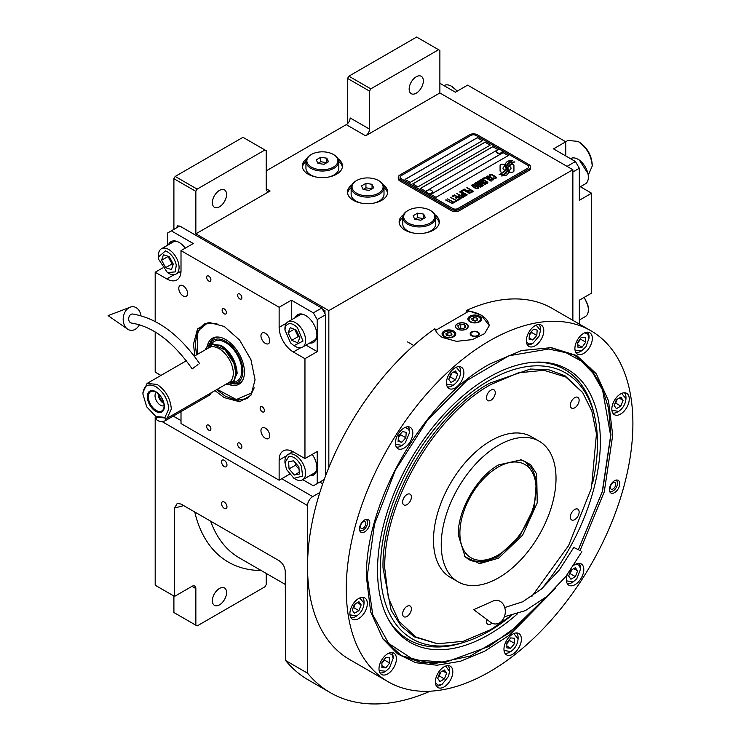 <?xml version="1.0" encoding="UTF-8"?>
<svg xmlns="http://www.w3.org/2000/svg" width="741" height="741" viewBox="0 0 741 741"><rect width="100%" height="100%" fill="white"/><g stroke="black" fill="none" stroke-linecap="round" stroke-linejoin="round"><path stroke-width="1.11" d="M347.566 123.636L347.566 78.426L348.854 76.184L370.806 88.855L438.589 49.721L439.876 50.471L439.876 92.958L365.637 135.816A5.474 3.159 -60 0 0 369.509 129.11L350.141 117.93A5.474 3.159 120 0 1 346.269 124.636L266.223 170.856M173.903 229.367L173.903 178.683L175.191 176.441L197.143 189.122L264.926 149.978L266.223 150.729L266.223 188.742A5.474 3.159 -60 0 0 267.353 191.252A5.474 3.159 -60 0 0 270.095 190.983L195.856 233.841L328.837 310.618L328.837 467.571M351.836 184.898A20.081 11.597 0 0 0 347.492 192.095A20.081 11.597 0 0 0 353.374 200.302A20.081 11.597 0 0 0 375.261 202.812A20.081 11.597 0 0 0 387.663 192.095A20.081 11.597 0 0 0 383.31 184.898M306.644 158.806A20.081 11.597 0 0 0 302.3 166.012A20.081 11.597 0 0 0 308.182 174.209A20.081 11.597 0 0 0 330.069 176.719A20.081 11.597 0 0 0 342.472 166.012A20.081 11.597 0 0 0 338.118 158.806M403.484 214.714A20.081 11.597 0 0 0 399.13 221.92A20.081 11.597 0 0 0 405.021 230.118A20.081 11.597 0 0 0 426.909 232.628A20.081 11.597 0 0 0 439.302 221.92A20.081 11.597 0 0 0 434.958 214.714M439.876 92.958L572.867 169.735L328.837 310.618M369.509 129.11L369.509 91.097L347.566 78.426M175.191 176.441L242.983 137.307L264.926 149.978M212.38 202.682A10.041 5.798 120 0 0 214.464 207.285A10.041 5.798 120 0 0 222.198 204.59A10.041 5.798 120 0 0 226.579 194.485A10.041 5.798 120 0 0 224.504 189.891A10.041 5.798 120 0 0 216.761 192.577A10.041 5.798 120 0 0 212.38 202.682M197.143 189.122L195.856 191.354L195.856 233.841M384.005 187.668A20.081 11.597 180 0 1 387.562 193.216M351.141 187.668A20.081 11.597 0 0 0 347.585 193.216M338.822 161.575A20.081 11.597 180 0 1 342.379 167.123M305.95 161.575A20.081 11.597 0 0 0 302.393 167.123M435.652 217.484A20.081 11.597 180 0 1 439.209 223.032M402.789 217.484A20.081 11.597 0 0 0 399.223 223.032M173.903 178.683L195.856 191.354M319.806 482.076L322.724 483.762M319.843 492.487L312.702 496.609A7.308 4.214 120 0 0 307.534 505.557L307.534 673.18A241.02 139.16 120 0 0 330.338 692.668A241.02 139.16 120 0 0 430.225 691.196M572.867 320.344L572.867 169.735M409.152 89.077A10.041 5.798 120 0 0 411.227 93.681A10.041 5.798 120 0 0 418.971 90.986A10.041 5.798 120 0 0 423.352 80.88A10.041 5.798 120 0 0 421.268 76.286A10.041 5.798 120 0 0 413.534 78.972A10.041 5.798 120 0 0 409.152 89.077M370.806 88.855L369.509 91.097M348.854 76.184L416.637 37.05L438.589 49.721M173.903 596.033L173.903 612.529L195.856 625.2L195.856 588.576A5.474 3.159 -60 0 0 194.716 586.066A5.474 3.159 -60 0 0 191.984 586.335L174.552 596.403L155.184 585.223L155.184 417.591A7.308 4.214 -60 0 1 155.314 416.164M226.968 506.751A3.835 2.214 -120 0 0 225.292 502.889A3.835 2.214 -120 0 0 222.337 501.861A3.835 2.214 -120 0 0 221.55 503.621A3.835 2.214 -120 0 0 223.217 507.474A3.835 2.214 -120 0 0 226.172 508.502A3.835 2.214 -120 0 0 226.968 506.751M226.968 465.005A3.835 2.214 -120 0 0 225.292 461.143A3.835 2.214 -120 0 0 222.337 460.115A3.835 2.214 -120 0 0 221.55 461.875A3.835 2.214 -120 0 0 223.217 465.728A3.835 2.214 -120 0 0 226.172 466.756A3.835 2.214 -120 0 0 226.968 465.005M174.552 596.403L174.552 508.057L177.275 503.334L181.008 504.065L279.014 560.65C282.756 563.216 284.831 566.772 285.257 571.339L285.591 660.509L307.534 673.18M285.591 660.509A241.02 139.16 120 0 0 308.395 679.997L330.338 692.668M266.223 573.423L266.223 584.575L264.926 586.807L197.143 625.941L195.856 625.2M212.38 600.747A10.041 5.798 120 0 0 214.464 605.341A10.041 5.798 120 0 0 222.198 602.655A10.041 5.798 120 0 0 226.579 592.55A10.041 5.798 120 0 0 224.504 587.956A10.041 5.798 120 0 0 216.761 590.642A10.041 5.798 120 0 0 212.38 600.747M504.714 165.095L504.714 165.021A15.894 9.179 0 0 1 504.769 164.252L502.361 164.252A2.279 1.315 0 0 0 500.082 165.567L500.082 170.921A2.279 1.315 0 0 0 500.749 171.856A2.279 1.315 0 0 0 502.361 172.236L502.667 172.236A10.587 6.113 0 0 0 504.825 170.18A4.011 2.316 0 0 1 504.176 169.884A4.011 2.316 0 0 1 503.009 168.244A4.011 2.316 0 0 1 504.871 166.29A15.894 9.179 180 0 1 504.714 165.095A15.894 9.179 180 0 1 504.714 165.058M504.778 170.245A4.011 2.316 180 0 1 504.176 169.958A4.011 2.316 180 0 1 503.009 168.318A4.011 2.316 180 0 1 503.009 168.281L503.009 168.244M530.565 166.827A5.474 3.159 180 0 0 528.963 164.595L477.324 134.779A5.474 3.159 180 0 0 469.572 134.779L399.853 175.033A5.474 3.159 180 0 0 398.25 177.266A5.474 3.159 180 0 0 399.853 179.498L399.853 180.915L451.501 210.731A5.474 3.159 180 0 0 459.244 210.731L528.963 170.486A5.474 3.159 180 0 0 530.565 168.244L530.565 166.827A5.474 3.159 180 0 1 528.963 169.068L528.963 170.486M399.853 180.915A5.474 3.159 180 0 1 398.25 178.683L398.25 177.266M457.957 208.499L527.675 168.244A3.649 2.112 0 0 0 528.741 166.753A3.649 2.112 0 0 0 527.675 165.262L476.028 135.446A3.649 2.112 0 0 0 470.868 135.446L401.14 175.7A3.649 2.112 0 0 0 400.075 177.192A3.649 2.112 0 0 0 401.14 178.683L452.788 208.499A3.649 2.112 0 0 0 457.957 208.499L457.957 208.573A3.649 2.112 180 0 1 452.788 208.573L401.14 178.757A3.649 2.112 180 0 1 400.075 177.266A3.649 2.112 180 0 1 400.075 177.229M482.484 140.67L477.324 137.687L405.021 179.424L410.181 182.406L482.484 140.67M490.227 145.134L485.068 142.152L412.765 183.898L417.924 186.88L490.227 145.134M497.98 149.608L492.811 146.625L420.508 188.371L425.677 191.354L497.98 149.608M508.307 155.573L503.139 152.59L430.836 194.337L436.004 197.319L508.307 155.573M506.001 168.439A13.894 8.021 180 0 1 506.001 168.476L506.001 168.402A13.894 8.021 0 0 1 505.946 169.143A9.411 5.437 0 0 1 503.074 172.57A108.186 62.457 0 0 1 499.175 174.617L503.704 174.2A16.765 9.679 0 0 0 505.983 172.32A8.744 5.048 0 0 0 507.011 169.939A8.744 5.048 0 0 0 506.964 169.374L506.964 169.448A327.003 188.798 180 0 1 506.594 167.392A13.773 7.956 180 0 1 506.529 166.623A13.773 7.956 180 0 1 506.529 166.586M506.001 168.402A13.894 8.021 0 0 0 505.584 166.447A9.966 5.752 0 0 1 505.279 165.021A9.966 5.752 0 0 1 505.64 163.483L505.64 163.557A9.966 5.752 0 0 0 505.279 165.067M506.529 166.623L506.529 166.549A13.773 7.956 0 0 1 506.844 164.873A9.049 5.224 0 0 1 509.484 162.168A64.958 37.504 0 0 1 512.596 160.584L508.067 160.982A10.513 6.067 0 0 0 505.64 163.483M506.529 166.549A13.773 7.956 0 0 0 506.594 167.318A327.003 188.798 0 0 0 506.964 169.374M507.437 170.828L507.437 170.902A13.894 8.021 180 0 0 507.548 169.893A13.894 8.021 180 0 1 507.548 169.893L507.548 169.819A13.894 8.021 0 0 1 507.437 170.828A10.494 6.058 0 0 1 505.14 173.913A22.795 13.162 0 0 1 501.5 175.95L505.946 175.524A9.911 5.724 0 0 0 508.558 172.394A12.041 6.956 0 0 0 508.678 171.421A12.041 6.956 0 0 0 508.428 170.013L508.428 170.087A26.389 15.237 180 0 1 508.011 168.439A8.568 4.946 180 0 1 507.983 167.994A8.568 4.946 180 0 1 507.983 167.957L507.983 167.92A8.568 4.946 0 0 0 508.011 168.364A26.389 15.237 0 0 0 508.428 170.013M507.548 169.819A13.894 8.021 0 0 0 507.242 168.133A10.374 5.993 0 0 1 507.001 166.855A10.374 5.993 0 0 1 507.252 165.549L507.252 165.623A10.374 5.993 0 0 0 507.001 166.892M507.983 167.92A8.568 4.946 0 0 1 508.882 165.715A14.412 8.318 0 0 1 511.642 163.511A36.67 21.174 0 0 1 514.847 161.881L510.456 162.325A10.828 6.252 0 0 0 507.252 165.549M509.252 172.236L511.661 172.236A2.279 1.315 0 0 0 513.939 170.921L513.939 165.567A2.279 1.315 0 0 0 511.661 164.252L511.364 164.252A10.578 6.113 0 0 0 509.206 166.299A4.011 2.316 0 0 1 511.031 168.244A4.011 2.316 0 0 1 509.16 170.198A15.922 9.188 0 0 1 509.308 171.467A15.922 9.188 0 0 1 509.252 172.236A15.922 9.188 180 0 0 509.308 171.541L509.308 171.467M504.714 165.021A15.894 9.179 0 0 0 504.871 166.29M489.486 175.747L490.116 176.182L490.153 175.209L491.561 174.876L495.544 177.173L494.96 177.979L493.274 178.007L495.34 178.553L496.516 177.877L495.136 176.293L491.653 174.496L489.884 174.404L489.162 174.987L489.486 175.747M492.941 180.1L493.608 179.554L493.274 178.794L490.172 176.784L487.948 176.006L486.309 176.627L489.755 179.405L492.941 180.1M491.088 181.174L485.003 177.229L482.771 178.516L483.595 178.989L485.457 177.923L491.088 181.174M487.245 183.388L487.911 182.842L487.587 182.082L484.475 180.072L482.252 179.285L480.622 179.915L484.058 182.684L487.245 183.388M477.575 181.517L481.789 184.954L476.343 182.23L482.799 185.954L483.354 185.639L478.51 181.767L485.207 184.565L485.763 184.24L479.307 180.517L484.021 183.666L477.575 181.517M476.963 185.519L480.372 187.204L482.298 186.241L475.842 182.518L474.184 183.629L476.963 185.519M478.028 188.705L478.695 188.168L478.371 187.399L475.259 185.389L473.036 184.611L471.406 185.241L474.842 188.01L478.028 188.705M467.117 187.556L469.766 189.511L468.164 190.437L468.988 190.919L470.591 189.983L472.378 191.021L470.526 192.086L471.35 192.567L473.573 191.28L466.811 187.806M464.394 189.122L470.85 192.855L464.088 189.372M469.618 193.568L463.533 189.622L461.3 190.909L462.125 191.382L463.986 190.317L469.618 193.568M460.809 191.197L467.265 194.92L460.504 191.447M462.051 195.559L464.468 196.384L466.404 195.42L459.568 191.91L462.458 193.577L461.171 194.475L462.051 195.559M459.263 197.162L461.68 197.986L463.616 197.032L456.789 193.521L459.67 195.179L458.392 196.087L459.263 197.162M452.149 196.198L452.973 196.671L454.826 195.596L457.03 196.865L455.419 197.801L456.243 198.273L457.855 197.347L459.633 198.375L457.781 199.449L458.605 199.922L460.828 198.634L454.372 194.911L452.149 196.198M455.076 201.172L455.761 201.571L458.105 200.209L457.419 199.811L456.428 200.385L450.296 197.263L456.058 200.598L455.076 201.172M452.223 202.812L452.908 203.21L455.261 201.848L453.585 202.024L447.444 198.912L453.214 202.237L452.223 202.812M445.962 199.764L452.418 203.497L445.656 200.024M492.719 179.118L491.728 179.683L490.125 179.192L487.291 177.34L487.8 176.562L492.348 178.544L492.608 179.415L490.737 179.544L487.198 177.071M487.032 182.406L486.04 182.971L484.429 182.471L481.594 180.619L482.113 179.85L486.652 181.823L486.92 182.703L485.04 182.832L481.511 180.359M479.177 184.87L481.104 185.982L479.927 186.658L478.454 186.241L478.01 185.546L479.177 184.87M476.463 185.018L475.074 184.074L476.296 183.203L478.353 184.398L476.463 185.093L475.074 184.074M477.815 187.723L476.824 188.297L475.213 187.797L472.378 185.945L472.897 185.167L477.436 187.149L477.704 188.019L475.824 188.149L472.286 185.676M462.06 194.92L463.282 194.049L465.339 195.244L463.847 195.948L462.06 194.92L462.968 195.735L464.162 195.994L465.339 195.244M459.272 196.522L460.494 195.661L462.56 196.847L461.059 197.551L459.272 196.522L459.772 197.106L461.384 197.597L462.56 196.847M405.077 179.461L477.324 137.761L482.419 140.707M412.83 183.935L485.068 142.235L490.172 145.171M420.573 188.409L492.811 146.699L497.915 149.645M430.901 194.374L503.139 152.665L508.243 155.61M528.741 166.827L528.741 166.753A3.649 2.112 180 0 1 528.741 166.827A3.649 2.112 180 0 1 527.675 168.318L457.957 208.573M399.853 179.498L451.501 209.323L451.501 210.731M528.963 169.068L459.244 209.323A5.474 3.159 180 0 1 451.501 209.323M506.001 168.476A13.894 8.021 180 0 1 505.946 169.217A9.411 5.437 180 0 1 503.074 172.644A108.186 62.457 180 0 1 499.295 174.635M508.067 160.982L508.067 161.056A10.513 6.067 0 0 0 505.64 163.557M509.465 161.186L508.067 161.056M511.086 160.362L509.465 161.26M512.476 160.64L511.086 160.436M507.011 169.976A8.744 5.048 0 0 0 506.964 169.448M508.678 171.458A12.041 6.956 0 0 0 508.428 170.087M514.726 161.936L510.456 162.399A10.828 6.252 0 0 0 507.252 165.623M507.437 170.902A10.494 6.058 180 0 1 505.14 173.987A22.795 13.162 180 0 1 501.629 175.969M513.939 170.921L513.939 165.641A2.279 1.315 0 0 0 511.661 164.326L511.364 164.326A10.578 6.113 0 0 0 509.243 166.317M511.031 168.244L511.031 168.318A4.011 2.316 180 0 1 511.031 168.318A4.011 2.316 180 0 1 509.178 170.273M504.76 164.326L502.361 164.326A2.279 1.315 0 0 0 500.082 165.641M489.884 174.404L489.329 174.802M490.857 174.32L490.338 174.385M491.653 174.496L490.857 174.404M492.33 174.746L491.653 174.57M493.071 175.108L492.33 174.82M495.136 176.293L493.071 175.182M495.757 176.729L495.136 176.367M494.117 177.997L493.645 177.868M494.58 178.044L494.117 178.072M495.516 177.664L494.96 178.053M493.599 179.563L489.421 176.497L487.43 176.062L486.318 176.701M491.394 180.999L485.003 177.303L482.836 178.553M487.911 182.851L483.725 179.785L481.733 179.35L480.631 179.98M481.789 184.954L476.407 182.267M483.299 185.667L478.51 181.767M485.698 184.277L479.001 180.767M484.021 183.666L477.63 181.564M482.234 186.278L475.842 182.592L474.203 183.675M481.104 185.982L479.603 186.76L477.954 185.741M478.353 184.398L476.463 185.093M478.695 188.177L474.509 185.102L472.517 184.666L471.406 185.306M469.766 189.511L468.229 190.474M472.378 191.021L470.591 192.123M473.508 191.317L467.117 187.63M470.785 192.892L464.394 189.196M469.924 193.392L463.533 189.696L461.365 190.946M467.2 194.957L460.809 191.271M466.339 195.457L459.633 191.947M462.458 193.577L461.189 194.522M463.551 197.069L456.854 193.558M459.67 195.179L458.41 196.124M457.03 196.865L455.483 197.838M459.633 198.375L457.845 199.486M460.763 198.671L454.372 194.985L452.214 196.235M458.049 200.246L456.428 200.459L450.361 197.301M456.058 200.598L455.131 201.209M455.196 201.885L453.585 202.098L447.508 198.949M453.214 202.237L452.288 202.849M452.353 203.534L445.962 199.838M496.359 151.683A2.918 1.686 -0 0 0 496.35 151.849A2.918 1.686 -0 0 0 497.146 153.007A2.918 1.686 180 0 0 500.351 153.415A2.918 1.686 180 0 0 502.194 151.849L502.194 151.516A2.918 1.686 180 0 1 500.351 153.081A2.918 1.686 180 0 1 497.146 152.674A2.918 1.686 0 0 1 496.35 151.516A2.918 1.686 0 0 1 496.665 150.747A3.473 3.473 0 0 1 501.87 150.747A2.918 1.686 180 0 1 502.194 151.516M501.398 150.349A2.918 1.686 180 0 1 501.87 150.747M426.64 191.928A2.918 1.686 -0 0 0 426.631 192.095A2.918 1.686 -0 0 0 427.427 193.262A2.918 1.686 180 0 0 430.632 193.67A2.918 1.686 180 0 0 432.466 192.095L432.466 191.762A2.918 1.686 180 0 1 430.632 193.336A2.918 1.686 180 0 1 427.427 192.919A2.918 1.686 0 0 1 426.631 191.762A2.918 1.686 0 0 1 426.946 191.002A3.473 3.473 0 0 1 432.151 191.002A2.918 1.686 180 0 1 432.466 191.762M431.67 190.604A2.918 1.686 180 0 1 432.151 191.002M435.551 330.412L468.914 311.155A27.389 15.811 180 0 1 481.196 315.249A27.389 15.811 180 0 1 489.208 325.966M466.219 323.891A6.206 3.585 0 0 0 459.448 323.113A6.206 3.585 0 0 0 455.622 326.429A6.206 3.585 0 0 0 457.438 328.958A6.206 3.585 0 0 0 464.199 329.736A6.206 3.585 0 0 0 468.034 326.429A6.206 3.585 0 0 0 466.219 323.891M477.964 332.014A4.566 2.64 180 0 1 479.307 333.885A4.566 2.64 180 0 1 476.482 336.312A4.566 2.64 180 0 1 471.508 335.747A4.566 2.64 180 0 1 470.174 333.885A4.566 2.64 180 0 1 472.99 331.449A4.566 2.64 180 0 1 477.964 332.014M479.575 316.175A6.845 3.955 0 0 0 472.119 315.323A6.845 3.955 0 0 0 467.895 318.973A6.845 3.955 0 0 0 469.896 321.77A6.845 3.955 0 0 0 477.361 322.622A6.845 3.955 0 0 0 481.585 318.973A6.845 3.955 0 0 0 479.575 316.175M453.761 331.088A6.845 3.955 0 0 0 446.295 330.227A6.845 3.955 0 0 0 442.071 333.885A6.845 3.955 0 0 0 444.072 336.673A6.845 3.955 0 0 0 451.538 337.535A6.845 3.955 0 0 0 455.761 333.885A6.845 3.955 0 0 0 453.761 331.088M470.22 317.333L470.739 317.037A5.659 3.27 0 0 0 470.739 321.659A5.659 3.27 0 0 0 478.742 321.659A5.659 3.27 0 0 0 478.742 317.037A5.659 3.27 0 0 0 470.739 317.037L470.22 317.333A6.391 3.686 0 0 0 468.349 319.945A6.391 3.686 0 0 0 468.423 320.492M479.26 317.333L478.742 317.037L479.26 317.333A6.391 3.686 0 0 1 481.131 319.945L481.131 320.39M477.797 319.816L476.972 318.056L473.916 317.583L471.684 318.871L472.499 320.64L475.555 321.112L477.797 319.816M473.916 317.583L473.518 320.797M475.954 320.881L473.916 320.566M476.972 318.056L476.972 320.288M481.057 320.492A6.391 3.686 0 0 0 481.131 319.945M444.396 332.237L444.915 331.94A5.659 3.27 0 0 0 444.915 336.562A5.659 3.27 0 0 0 452.918 336.562A5.659 3.27 0 0 0 452.918 331.94A5.659 3.27 0 0 0 444.915 331.94L444.396 332.237A6.391 3.686 0 0 0 442.525 334.849A6.391 3.686 0 0 0 442.599 335.404M453.436 332.237L452.918 331.94L453.436 332.237A6.391 3.686 0 0 1 455.307 334.849L455.307 335.303M451.973 334.728L451.149 332.959L448.101 332.487L445.86 333.783L446.675 335.543L449.731 336.016L451.973 334.728M448.101 332.487L447.694 335.701M450.13 335.784L448.101 335.469M451.149 332.959L451.149 335.201M455.233 335.404A6.391 3.686 0 0 0 455.307 334.849M478.297 332.959A3.9 2.251 180 0 1 476.954 335.738A3.9 2.251 180 0 1 471.98 335.469A3.9 2.251 0 0 1 471.174 332.959A3.9 2.251 0 0 1 477.5 332.292A3.9 2.251 180 0 1 478.297 332.959L478.908 333.746A4.566 2.64 180 0 1 479.232 334.348M471.174 332.959L470.572 333.746A4.566 2.64 0 0 0 470.248 334.348M457.308 323.817L457.308 323.817A6.391 3.686 0 0 0 457.308 329.032A6.391 3.686 0 0 0 466.348 329.032A6.391 3.686 0 0 0 466.348 323.817L466.348 323.817A6.391 3.686 0 0 0 457.308 323.817M464.811 324.706L460.735 324.076L457.753 325.799L458.846 328.152L462.921 328.782L465.904 327.059L464.811 324.706L464.811 327.689M460.735 324.076L460.735 328.439M611.909 410.264L618.615 411.403C623.051 408.3 625.506 404.049 625.978 398.658L625.978 397.463A11.865 6.854 120 0 0 624.45 392.767M617.586 411.996L618.605 411.403L617.586 411.996A11.865 6.854 120 0 1 612.761 413.024M625.978 398.658L621.634 393.415M616.382 399.723L614.141 405.484L616.382 408.671L620.856 406.087L623.088 400.325L620.856 397.139L616.382 399.723M623.088 400.325L619.217 398.084M620.856 406.087L615.688 403.104L617.179 399.26M614.891 403.567L615.688 403.104M349.974 614.826L356.68 615.956C361.117 612.853 363.572 608.611 364.044 603.211L364.044 602.016A11.865 6.854 120 0 0 362.516 597.329M350.826 617.577A11.865 6.854 120 0 0 355.652 616.558L356.68 615.966L355.652 616.558A11.865 6.854 120 0 0 355.661 616.549M364.044 603.211L359.7 597.968M354.448 604.276L352.207 610.047L354.448 613.224L358.922 610.64L361.154 604.878L358.922 601.701L354.448 604.276M361.154 604.878L357.282 602.646M358.922 610.64L353.753 607.657L355.245 603.822M352.957 608.12L353.753 607.657M446.517 384.088L453.233 385.227C457.669 382.124 460.124 377.873 460.587 372.482L460.587 371.287A11.865 6.854 120 0 0 459.059 366.591M452.195 385.82L453.223 385.227L452.195 385.82A11.865 6.854 120 0 0 452.205 385.82A11.865 6.854 120 0 1 447.369 386.848M460.587 372.482L456.252 367.23M450.991 373.547L448.759 379.309L450.991 382.495L455.465 379.911L457.706 374.14L455.465 370.963L450.991 373.547M457.706 374.14L453.825 371.908M455.465 379.911L450.306 376.928L451.797 373.084M449.5 377.391L450.306 376.928M366.61 519.274A7.308 4.214 -60 0 1 366.665 519.413L367.267 520.867A6.252 3.612 -60 0 1 367.555 522.516A6.252 3.612 120 0 1 361.562 530.751L359.996 530.964A7.308 4.214 120 0 1 359.857 530.982M365.767 519.45A6.252 3.612 -60 0 1 367.267 520.867M359.58 530.158A6.252 3.612 120 0 0 361.562 530.751M365.85 523.507A3.835 2.214 120 0 0 365.054 521.747A3.835 2.214 120 0 0 362.099 522.775A3.835 2.214 120 0 0 360.422 526.638A3.835 2.214 120 0 0 361.219 528.389A3.835 2.214 120 0 0 364.174 527.36A3.835 2.214 120 0 0 365.85 523.507M616.54 480.02A7.308 4.214 -60 0 1 616.605 480.159L617.197 481.613A6.252 3.612 -60 0 1 617.485 483.262A6.252 3.612 120 0 1 611.492 491.496L609.936 491.709A7.308 4.214 120 0 1 609.787 491.718M615.697 480.196A6.252 3.612 -60 0 1 617.197 481.613M609.519 490.903A6.252 3.612 120 0 0 611.492 491.496M615.78 484.253A3.835 2.214 120 0 0 614.984 482.493A3.835 2.214 120 0 0 612.029 483.521A3.835 2.214 120 0 0 610.352 487.383A3.835 2.214 120 0 0 611.149 489.134A3.835 2.214 120 0 0 614.104 488.106A3.835 2.214 120 0 0 615.78 484.253M531.918 596.348L568.597 545.598L591.466 488.013L596.459 433.8L591.846 411.051L582.695 392.61L565.818 377.03L543.857 370.296L518.302 372.843L490.875 384.514C434.17 415.562 383.301 503.676 384.764 568.31L388.367 597.904L398.936 621.31L415.757 636.954L437.681 643.781L463.329 641.28L490.875 629.572L511.068 615.678M582.472 392.304L564.948 375.761L548.803 369.787L530.371 369.046L489.588 383.227C432.633 414.414 381.532 502.917 383.004 567.838L391.118 610.251L400.964 625.839L414.219 636.834L437.292 643.744M498.628 558.14L479.696 563.623L465.181 556.945L458.253 534.826C457.697 510.234 477.047 476.713 498.628 464.903L521.247 459.846L530.575 464.579L536.697 474.027L537.225 502.889L522.627 535.141L498.628 558.14M520.497 459.707L525.638 461.754L536.586 479.094L534.307 507.113L519.571 536.364L497.331 556.991L482.02 562.317L469.034 559.798L464.69 556.361M498.628 445.248A81.167 46.859 -60 0 1 539.207 441.228A81.167 46.859 -60 0 1 551.647 506.27A81.167 46.859 -60 0 1 498.628 577.785A81.167 46.859 120 0 1 458.04 581.805A81.167 46.859 120 0 1 445.6 516.773A81.167 46.859 120 0 1 498.628 445.248M458.04 581.805L450.296 577.332A81.167 46.859 120 0 1 437.857 512.3A81.167 46.859 120 0 1 490.875 440.775A81.167 46.859 -60 0 1 531.454 436.755L539.207 441.228M407.013 504.621A6.206 3.585 120 0 0 411.07 499.156A6.206 3.585 120 0 0 410.116 494.182A6.206 3.585 120 0 0 407.013 494.488A6.206 3.585 120 0 0 402.956 499.953A6.206 3.585 120 0 0 403.91 504.936A6.206 3.585 120 0 0 407.013 504.621M407.013 616.438A6.206 3.585 120 0 0 411.07 610.973A6.206 3.585 120 0 0 410.116 605.999A6.206 3.585 120 0 0 407.013 606.305A6.206 3.585 120 0 0 402.956 611.77A6.206 3.585 120 0 0 403.91 616.744A6.206 3.585 120 0 0 407.013 616.438M486.772 619.43A6.206 3.585 120 0 0 487.773 624.237A6.206 3.585 120 0 0 490.875 623.931A6.206 3.585 120 0 0 491.95 623.153M574.738 519.608A6.206 3.585 120 0 0 578.795 514.134A6.206 3.585 120 0 0 577.841 509.16A6.206 3.585 120 0 0 574.738 509.465A6.206 3.585 120 0 0 570.681 514.939A6.206 3.585 120 0 0 571.635 519.913A6.206 3.585 120 0 0 574.738 519.608M574.738 407.791A6.206 3.585 120 0 0 578.795 402.317A6.206 3.585 120 0 0 577.841 397.343A6.206 3.585 120 0 0 574.738 397.648A6.206 3.585 120 0 0 570.681 403.123A6.206 3.585 120 0 0 571.635 408.096A6.206 3.585 120 0 0 574.738 407.791M490.875 400.297A6.206 3.585 120 0 0 494.932 394.833A6.206 3.585 120 0 0 493.978 389.859A6.206 3.585 120 0 0 490.875 390.164A6.206 3.585 120 0 0 486.818 395.629A6.206 3.585 120 0 0 487.773 400.603A6.206 3.585 120 0 0 490.875 400.297M555.528 588.289L509.502 635.111L484.799 651.135L460.291 661.305L436.958 665.223L415.757 662.713L397.546 653.877L383.051 639.085L370.676 611.862L366.462 577.387C364.757 502.398 423.796 400.149 489.588 364.127L521.553 350.539L551.313 347.64L576.748 355.56L596.264 373.723L608.528 400.881L612.714 435.217L604.267 491.857L580.064 550.489M590.929 330.773L552.193 308.413A202.682 117.013 120 0 0 466.811 310.266L481.196 315.12L489.217 325.54L484.605 333.626L472.304 339.619L456.484 341.342L442.46 337.488C438.487 335.145 435.958 332.209 434.893 328.689A202.682 117.013 120 0 0 307.534 566.68A202.682 117.013 120 0 0 349.511 659.462L388.247 681.822A202.682 117.013 120 0 0 544.431 627.525A202.682 117.013 120 0 0 632.897 423.556A202.682 117.013 120 0 0 590.929 330.773A202.682 117.013 120 0 0 434.745 385.079A202.682 117.013 120 0 0 346.269 589.039A202.682 117.013 120 0 0 388.247 681.822M466.811 310.266L466.811 312.369M359.459 528.907A7.308 4.214 -60 0 1 362.645 521.562A7.308 4.214 -60 0 1 368.268 519.608A7.308 4.214 -60 0 1 369.787 522.951A7.308 4.214 -60 0 1 366.6 530.297A7.308 4.214 -60 0 1 360.969 532.251A7.308 4.214 -60 0 1 359.459 528.907M609.389 489.653A7.308 4.214 -60 0 1 612.575 482.308A7.308 4.214 -60 0 1 618.207 480.344A7.308 4.214 -60 0 1 619.717 483.688A7.308 4.214 -60 0 1 616.531 491.042A7.308 4.214 -60 0 1 610.899 492.997A7.308 4.214 -60 0 1 609.389 489.653M395.388 443.053A12.328 7.114 120 0 0 397.945 448.694A12.328 7.114 120 0 0 407.439 445.387A12.328 7.114 120 0 0 412.82 432.985A12.328 7.114 120 0 0 410.264 427.344A12.328 7.114 120 0 0 400.77 430.651A12.328 7.114 120 0 0 395.388 443.053M446.452 382.875A12.328 7.114 120 0 0 449 388.516A12.328 7.114 120 0 0 458.503 385.218A12.328 7.114 120 0 0 463.885 372.816A12.328 7.114 120 0 0 461.328 367.175A12.328 7.114 120 0 0 451.834 370.472A12.328 7.114 120 0 0 446.452 382.875M526.351 340.777A12.328 7.114 120 0 0 528.907 346.418A12.328 7.114 120 0 0 538.401 343.111A12.328 7.114 120 0 0 543.783 330.708A12.328 7.114 120 0 0 541.236 325.067A12.328 7.114 120 0 0 531.732 328.365A12.328 7.114 120 0 0 526.351 340.777M574.905 348.455A12.328 7.114 120 0 0 577.461 354.096A12.328 7.114 120 0 0 586.955 350.799A12.328 7.114 120 0 0 592.337 338.396A12.328 7.114 120 0 0 589.78 332.755A12.328 7.114 120 0 0 580.286 336.053A12.328 7.114 120 0 0 574.905 348.455M611.834 409.051A12.328 7.114 120 0 0 614.391 414.701A12.328 7.114 120 0 0 623.885 411.394A12.328 7.114 120 0 0 629.266 398.991A12.328 7.114 120 0 0 626.71 393.351A12.328 7.114 120 0 0 617.216 396.648A12.328 7.114 120 0 0 611.834 409.051M567.226 574.72A12.328 7.114 120 0 0 566.356 579.61A12.328 7.114 120 0 0 568.903 585.26A12.328 7.114 120 0 0 578.406 581.954A12.328 7.114 120 0 0 583.788 569.551A12.328 7.114 120 0 0 581.231 563.91A12.328 7.114 120 0 0 573.877 565.3M503.963 649.227A12.328 7.114 120 0 0 506.52 654.868A12.328 7.114 120 0 0 516.014 651.571A12.328 7.114 120 0 0 521.395 639.168A12.328 7.114 120 0 0 518.839 633.518A12.328 7.114 120 0 0 509.345 636.825A12.328 7.114 120 0 0 503.963 649.227M435.384 681.896A12.328 7.114 120 0 0 437.94 687.537A12.328 7.114 120 0 0 447.434 684.23A12.328 7.114 120 0 0 452.816 671.828A12.328 7.114 120 0 0 450.269 666.187A12.328 7.114 120 0 0 440.765 669.484A12.328 7.114 120 0 0 435.384 681.896M378.994 668.854A12.328 7.114 120 0 0 381.55 674.495A12.328 7.114 120 0 0 391.044 671.198A12.328 7.114 120 0 0 396.426 658.795A12.328 7.114 120 0 0 393.879 653.145A12.328 7.114 120 0 0 384.375 656.452A12.328 7.114 120 0 0 378.994 668.854M349.9 613.613A12.328 7.114 120 0 0 352.457 619.254A12.328 7.114 120 0 0 361.951 615.947A12.328 7.114 120 0 0 367.332 603.545A12.328 7.114 120 0 0 364.785 597.904A12.328 7.114 120 0 0 355.282 601.21A12.328 7.114 120 0 0 349.9 613.613M550.461 347.566L575.025 355.328L590.281 367.99L601.618 385.931L608.593 408.467L610.955 434.735L602.535 491.181L578.425 549.59M546.228 596.94L509.363 632.916L470.359 656.017L433.179 663.908L401.566 655.776L382.551 638.381M379.068 670.068L379.401 670.633L385.774 671.207L389.451 667.937L393.138 658.453L392.146 654.775L388.793 653.21M393.138 658.453L393.138 657.267A11.865 6.854 120 0 0 392.008 653.071A11.865 6.854 120 0 0 391.609 652.571M379.92 672.828A11.865 6.854 120 0 0 384.746 671.8L385.774 671.207M381.902 662.361L381.902 667.521L385.774 667.873L389.646 663.056L389.646 657.888L385.774 657.545L381.902 662.361M389.646 663.056L384.486 660.074L384.486 659.147M381.902 663.278L384.486 660.074M385.774 667.873L381.902 665.631M435.458 683.109L438.487 685.23L442.164 684.239L448.537 676.311L449.528 671.494L445.841 666.261L445.184 666.252M449.528 671.494L449.528 670.299A11.865 6.854 120 0 0 447.999 665.613M436.31 685.86A11.865 6.854 120 0 0 436.94 685.962A11.865 6.854 120 0 0 441.136 684.832L442.164 684.239M437.69 678.321L439.932 681.507L444.405 678.923L446.638 673.161L444.405 669.975L439.932 672.559L437.69 678.321M446.638 673.161L442.766 670.92M444.405 678.923L439.237 675.94L440.728 672.096M438.44 676.403L439.237 675.94M504.028 650.441L510.744 651.58C515.18 648.477 517.635 644.225 518.098 638.825L513.763 633.583M518.098 637.64L518.098 638.825L518.098 637.64A11.865 6.854 120 0 0 516.579 632.944M504.88 653.192A11.865 6.854 120 0 0 509.706 652.173L509.706 652.173A11.865 6.854 120 0 0 509.715 652.163L510.744 651.58L509.706 652.173M506.872 647.893L510.744 648.245L514.615 643.42L514.615 638.26L510.744 637.908L506.872 642.734L506.872 647.893M510.744 648.245L506.872 646.004M514.615 643.42L509.447 640.446L509.447 639.52M506.872 643.651L509.447 640.446M566.42 580.824L573.136 581.963L576.813 578.702L580.49 569.218L579.508 565.531L576.155 563.975M580.49 569.218L580.49 568.023A11.865 6.854 120 0 0 579.369 563.827A11.865 6.854 120 0 0 578.962 563.327M567.273 583.584A11.865 6.854 120 0 0 572.098 582.556L573.136 581.963M570.894 579.23L575.368 576.646L577.6 570.885L575.368 567.699L570.894 570.283L568.662 576.044L570.894 579.23M575.368 576.646L570.2 573.664L571.691 569.82M569.403 574.127L570.2 573.664M577.6 570.885L573.729 568.643M395.453 444.267L402.168 445.397L405.281 442.803L409.523 432.651L408.837 429.456L405.188 427.409M409.523 432.651L409.523 431.457A11.865 6.854 120 0 0 408.745 427.816A11.865 6.854 120 0 0 408.004 426.77M396.305 447.018A11.865 6.854 120 0 0 401.131 445.999L402.168 445.397M398.501 436.051L398.112 441.423L401.779 442.275L405.827 437.746L406.216 432.383L402.558 431.531L398.501 436.051M405.827 437.746L400.668 434.763L400.751 433.541M398.417 437.283L400.668 434.763M401.779 442.275L398.204 440.21M526.425 341.99L528.917 344.019L533.131 343.12L539.161 336.016L540.495 330.375L536.151 325.132M527.277 344.741A11.865 6.854 120 0 0 527.286 344.741A11.865 6.854 120 0 0 532.103 343.722L533.131 343.12M540.495 330.375L540.495 329.18A11.865 6.854 120 0 0 538.966 324.493M533.52 329.254L529.472 333.774L529.083 339.146L532.742 339.989L536.799 335.469L537.188 330.097L533.52 329.254M536.799 335.469L531.63 332.487L531.723 331.264M529.38 334.997L531.63 332.487M532.742 339.989L529.167 337.933M574.97 349.669L575.655 350.66L581.685 350.808L585.909 346.834L589.049 338.063L587.715 333.95L584.705 332.811M589.049 338.063L589.049 336.868A11.865 6.854 120 0 0 587.53 332.181A11.865 6.854 120 0 0 587.52 332.172M575.822 352.429A11.865 6.854 120 0 0 580.648 351.401L581.685 350.808M577.628 342.462L578.017 347.39L582.074 347.233L585.742 342.147L585.353 337.229L581.296 337.387L577.628 342.462M585.742 342.147L580.573 339.165L580.518 338.461M577.684 343.166L580.573 339.165M582.074 347.233L577.813 344.769M578.378 549.563L602.285 491.635L610.63 435.671L602.618 390.155L593.411 373.557L581.064 360.932L565.957 352.67L548.525 349.011L508.872 355.8L466.867 380.494L427.474 420.138L395.407 470.035L374.501 524.211L367.249 576.183L372.742 614.734L388.71 643.475L413.719 659.814L445.517 662.259L488.94 646.439L518.283 625.358L545.885 597.227M602.507 389.896L590.382 368.731L574.507 355.032M401.048 655.479L420.851 662.38L445.285 662.297M541.597 588.891A157.555 90.967 120 0 0 600.349 441.608A157.555 90.967 -60 0 0 537.336 362.108A157.555 90.967 -60 0 0 377.53 570.246A157.555 90.967 120 0 0 388.59 619.745A157.555 90.967 120 0 0 517.366 613.9M592.531 483.493A153.489 88.614 120 0 0 597.468 443.266A153.489 88.614 -60 0 0 594.847 417.368A153.489 88.614 -60 0 0 476.991 388.265A153.489 88.614 -60 0 0 380.411 568.588A153.489 88.614 120 0 0 465.2 641.919L462.458 642.799A156.008 90.069 -60 0 1 387.913 618.494M535.91 362.154A156.008 90.069 -60 0 1 594.226 414.552L594.847 417.368M465.2 641.919A153.489 88.614 120 0 0 511.346 615.614M524.98 461.393A56.603 32.678 -60 0 1 536.067 486.92L536.067 489.153A53.861 31.103 -60 0 1 498.165 555.018A53.861 31.103 120 0 1 497.98 555.129L496.044 556.241A56.603 32.678 120 0 0 496.238 556.13M468.395 559.409A56.603 32.678 120 0 0 496.044 556.241M497.98 555.129A53.861 31.103 120 0 1 459.892 533.242A53.861 31.103 120 0 1 497.795 467.275A53.861 31.103 -60 0 1 536.067 489.153M194.883 355.828L193.447 344.269L197.56 328.884L208.814 322.354L224.227 326.457L239.639 340.11L250.94 359.663L255.071 379.846L250.921 395.286L239.639 401.77L224.254 397.639L214.964 390.618M251.356 394.638L247.003 398.473L237.157 400.381L225.551 396.352L216.631 389.655M321.742 308.015L313.35 312.859L291.398 300.188L279.135 307.265L181.008 250.615L193.271 243.53L171.319 230.859L179.711 226.014L321.742 308.015L325.614 314.721L325.614 475.796M260.952 430.678A6.206 3.585 -120 0 0 263.666 436.931A6.206 3.585 -120 0 0 268.446 438.598A6.206 3.585 -120 0 0 269.733 435.754A6.206 3.585 -120 0 0 267.019 429.502A6.206 3.585 -120 0 0 262.24 427.844A6.206 3.585 -120 0 0 260.952 430.678M260.952 335.803A6.206 3.585 -120 0 0 263.666 342.055A6.206 3.585 -120 0 0 268.446 343.713A6.206 3.585 -120 0 0 269.733 340.869A6.206 3.585 -120 0 0 267.019 334.626A6.206 3.585 -120 0 0 262.24 332.959A6.206 3.585 -120 0 0 260.952 335.803M187.566 293.436A6.206 3.585 -120 0 0 184.852 287.184A6.206 3.585 -120 0 0 180.072 285.526A6.206 3.585 -120 0 0 178.785 288.369A6.206 3.585 -120 0 0 181.499 294.612A6.206 3.585 -120 0 0 186.278 296.28A6.206 3.585 -120 0 0 187.566 293.436M325.614 314.721L317.222 319.566L313.35 312.859M317.222 319.566L317.222 351.623L304.959 358.7L304.959 458.596L317.222 451.51L317.222 483.567L324.234 479.51M302.773 479.696L313.35 485.8L317.222 483.567M181.008 411.625L181.008 423.556L279.135 480.214L289.407 474.277M160.917 375.437L155.184 372.121L155.184 331.949M155.184 321.455L155.184 272.234L162.483 268.02M167.447 245.299L167.447 233.1L171.319 230.859M264.407 410.579A3.01 1.741 -120 0 0 263.092 407.55A3.01 1.741 -120 0 0 260.767 406.744A3.01 1.741 -120 0 0 260.147 408.124A3.01 1.741 -120 0 0 261.462 411.153A3.01 1.741 -120 0 0 263.777 411.959A3.01 1.741 -120 0 0 264.407 410.579M226.385 312.6A3.01 1.741 -120 0 0 225.069 309.562A3.01 1.741 -120 0 0 222.754 308.756A3.01 1.741 -120 0 0 222.124 310.136A3.01 1.741 -120 0 0 223.439 313.174A3.01 1.741 -120 0 0 225.764 313.98A3.01 1.741 -120 0 0 226.385 312.6M210.898 428.891A3.01 1.741 -120 0 0 209.583 425.853A3.01 1.741 -120 0 0 207.258 425.047A3.01 1.741 -120 0 0 206.637 426.427A3.01 1.741 -120 0 0 207.952 429.456A3.01 1.741 -120 0 0 210.268 430.262A3.01 1.741 -120 0 0 210.898 428.891M210.898 279.802A3.01 1.741 -120 0 0 209.583 276.764A3.01 1.741 -120 0 0 207.258 275.958A3.01 1.741 -120 0 0 206.637 277.338A3.01 1.741 -120 0 0 207.952 280.376A3.01 1.741 -120 0 0 210.268 281.182A3.01 1.741 -120 0 0 210.898 279.802M241.881 446.777A3.01 1.741 -120 0 0 240.566 443.748A3.01 1.741 -120 0 0 238.25 442.942A3.01 1.741 -120 0 0 237.62 444.313A3.01 1.741 -120 0 0 238.935 447.351A3.01 1.741 -120 0 0 241.26 448.157A3.01 1.741 -120 0 0 241.881 446.777M241.881 297.687A3.01 1.741 -120 0 0 240.566 294.659A3.01 1.741 -120 0 0 238.25 293.853A3.01 1.741 -120 0 0 237.62 295.233A3.01 1.741 -120 0 0 238.935 298.262A3.01 1.741 -120 0 0 241.26 299.068A3.01 1.741 -120 0 0 241.881 297.687M181.008 250.615L181.008 270.743A20.081 11.597 60 0 1 176.849 279.941A20.081 11.597 60 0 1 166.799 278.94L174.135 274.707M155.184 272.234L166.799 278.94M279.135 480.214L279.135 460.087A20.081 11.597 60 0 1 283.294 450.889A20.081 11.597 60 0 1 293.334 451.88L304.959 458.596M304.959 358.7L293.334 351.994A20.081 11.597 60 0 1 279.135 327.392L286.461 323.159M279.135 307.265L279.135 327.392M185.278 248.152A15.978 9.225 -120 0 0 171.078 241.622A15.978 9.225 -120 0 0 168.531 244.678M179.479 272.095A20.081 11.597 -120 0 0 180.887 272.781M291.398 300.188L291.398 319.843M309.664 343.027A15.978 9.225 -120 0 0 313.591 342.351A15.978 9.225 -120 0 0 316.898 335.034A15.978 9.225 -120 0 0 309.923 318.954A15.978 9.225 -120 0 0 297.613 314.675A15.978 9.225 -120 0 0 295.057 317.732M306.005 345.149L317.222 351.623M309.664 475.722A15.978 9.225 -120 0 0 313.591 475.037A15.978 9.225 -120 0 0 316.898 467.719A15.978 9.225 -120 0 0 312.193 454.409M291.519 450.963A20.081 11.597 -120 0 0 291.408 452.529M310.961 474.972A15.978 9.225 -120 0 0 314.212 474.62M296.354 316.981A15.978 9.225 60 0 1 298.28 314.351M310.961 342.286A15.978 9.225 -120 0 0 314.212 341.934M169.819 243.937A15.978 9.225 60 0 1 171.755 241.297M196.55 354.865L195.207 343.796L197.514 331.718L204.099 324.15L209.592 322.298M324.966 313.6L324.966 310.627L322.381 309.136M179.072 226.385L177.775 225.644L177.136 226.014L177.136 227.506M323.03 480.214L323.817 480.668M324.966 310.627L324.317 310.998L323.03 310.247M178.424 226.765L177.136 226.014M324.317 312.489L324.317 310.998M285.591 326.494L284.942 330.004L290.611 342.963L293.982 345.658L303.004 341.064L297.345 327.485C292.074 322.705 288.156 322.381 285.591 326.494M293.982 345.658L295.27 346.399A14.607 8.438 -120 0 0 302.578 347.131A14.607 8.438 -120 0 0 299.123 325.632A14.607 8.438 -120 0 0 287.971 321.826A14.607 8.438 -120 0 0 285.683 324.502A14.607 8.438 -120 0 0 284.942 328.513L284.942 330.004M316.759 336.988A14.607 8.438 60 0 1 314.193 340.415L302.578 347.131M303.838 314.61A14.607 8.438 -120 0 0 299.586 315.12L287.971 321.826M299.883 337.655L296.205 330.115L290.296 327.679L288.073 332.783L291.759 340.332L297.66 342.768L299.883 337.655M291.759 340.332L298.215 336.599L299.66 337.201M294.751 329.513L298.215 336.599M288.073 332.783L294.158 329.273M288.916 456.345L284.942 462.69L286.498 469.442L293.982 478.343L302.587 476.046L301.467 466.376C297.928 459.503 293.751 456.16 288.916 456.345M293.982 478.343L295.27 479.094A14.607 8.438 -120 0 0 302.578 479.816A14.607 8.438 -120 0 0 303.819 465.413A14.607 8.438 -120 0 0 289.481 453.946A14.607 8.438 -120 0 0 287.971 454.511A14.607 8.438 -120 0 0 284.942 461.198L284.942 462.69M316.759 469.674A14.607 8.438 60 0 1 314.193 473.11L302.578 479.816M299.345 474.018L298.919 466.895L293.556 460.791L288.61 461.81L289.046 468.923L294.409 475.027L299.345 474.018M294.409 475.027L299.234 472.239M289.046 468.923L295.502 465.191L299.058 469.248M295.353 462.847L295.502 465.191M165.558 250.875L158.407 256.951L158.611 259.248L167.447 272.605L175.293 271.882L176.284 265.093C174.589 258.1 171.014 253.357 165.558 250.875M167.447 272.605L168.744 273.355A14.607 8.438 -120 0 0 176.043 274.077A14.607 8.438 -120 0 0 178.84 264.769A14.607 8.438 -120 0 0 166.586 248.513A14.607 8.438 -120 0 0 161.436 248.772A14.607 8.438 -120 0 0 158.407 255.46L158.407 256.951M177.312 241.557A14.607 8.438 -120 0 0 173.061 242.066L161.436 248.772M171.44 269.585L173.283 264.102L169.281 256.682L163.455 254.747L161.621 260.239L165.614 267.658L171.44 269.585M165.614 267.658L172.069 263.935L173.209 264.315M161.621 260.239L168.068 256.516L172.069 263.935M217.178 389.34L236.323 399.547L251.838 392.878L254.182 387.812M204.618 323.863A42.913 24.777 -120 0 0 198.236 331.848L197.828 332.857M236.323 399.547L237.407 399.695A42.913 24.777 -120 0 0 247.513 398.167M216.928 323.271L206.48 323.808L199.524 329.606L197.819 332.866L197.097 354.55M229.506 384.672A26.546 15.329 -120 0 0 242.585 380.42A26.546 15.329 -120 0 0 234.693 347.427A26.546 15.329 60 0 0 217.521 337.007A26.546 15.329 60 0 0 207.304 346.204M242.937 379.725A25.713 14.848 60 0 1 232.433 383.69L237.166 373.242C236.212 361.367 230.831 352.049 221.031 345.287L209.62 344.157A25.713 14.848 60 0 1 218.299 337.044M232.841 383.458A24.36 14.06 -120 0 0 242.891 371.899A24.36 14.06 -120 0 0 233.952 348.566A24.36 14.06 60 0 0 210.009 343.926M228.478 384.774L232.442 383.69L237.092 381.004A22.823 13.181 -120 0 0 233.434 349.363A22.823 13.181 60 0 0 214.269 341.471L209.62 344.157L206.711 347.029M579.323 324.076L579.323 300.188L591.587 293.103L591.587 193.216L579.323 200.302L579.323 168.244L572.867 171.977M567.05 166.382L575.442 161.538L579.323 168.244M575.442 161.538L553.499 148.867L565.763 141.781L467.636 85.132L455.372 92.208L439.876 83.27M565.763 141.781L565.763 155.943M591.587 193.216L580.37 186.741M443.989 85.641L444.192 85.53A14.607 8.438 60 0 1 446.026 84.9A14.607 8.438 60 0 1 451.501 86.252A14.607 8.438 60 0 1 457.002 91.263M451.501 86.252L457.354 91.069M570.524 158.694L570.727 158.574A14.607 8.438 60 0 1 576.433 158.518A14.607 8.438 60 0 1 578.026 159.296L579.323 160.047L588.252 174.024L588.354 177.192A14.607 8.438 60 0 1 585.334 183.879L579.323 187.353M578.026 159.296A14.607 8.438 60 0 1 588.234 175.274A14.607 8.438 60 0 1 588.354 177.192M583.927 297.53A14.607 8.438 60 0 1 588.141 307.358A14.607 8.438 60 0 1 588.354 309.877A14.607 8.438 60 0 1 585.334 316.564L579.323 320.038M584.288 297.317L588.169 306.181L588.354 309.877M579.24 142.115L579.323 142.161C587.159 147.57 591.466 155.026 592.235 164.521L592.226 165.901M579.323 142.161L578.11 141.457M565.689 141.744L567.986 140.419L578.026 141.411C586.65 147.366 591.392 155.564 592.235 166.012L588.335 175.043M225.366 384.607L228.358 384.792L234.165 381.42L236.286 373.473C235.351 361.775 230.043 352.596 220.383 345.927L212.445 343.796L206.628 347.14L205.285 349.826M155.832 386.654C147.987 383.014 143.68 385.496 142.92 394.11L146.699 406.837L155.832 416.479L164.956 417.378L168.744 409.023C167.975 399.519 163.668 392.072 155.832 386.654M155.934 416.535L157.12 417.22L167.16 418.211L171.319 409.023C170.476 398.575 165.743 390.377 157.12 384.422L147.079 383.43L142.92 392.619L142.92 394.045M163.492 402.113A6.206 3.585 60 0 1 159.185 394.657M163.826 403.493A7.669 4.427 60 0 1 158.157 393.962A7.669 4.427 -120 0 1 158.157 393.675M156.416 392.387A7.669 4.427 -120 0 0 155.026 395.768A7.669 4.427 60 0 0 158.241 403.345A7.669 4.427 60 0 0 164.076 405.651M164.076 405.901A11.143 6.428 -120 0 0 153.387 391.229A11.143 6.428 -120 0 0 148.33 396.805A11.143 6.428 60 0 0 154.776 409.467A11.143 6.428 60 0 0 163.557 408.847A11.143 6.428 60 0 0 164.076 405.901M164.354 406.485A12.051 6.956 -120 0 0 155.832 391.73A12.051 6.956 -120 0 0 147.311 396.648A12.051 6.956 -120 0 0 155.832 411.403A12.051 6.956 -120 0 0 164.354 406.485M211.018 392.989A5.474 3.159 180 0 1 209.407 395.231L165.512 420.573A5.474 3.159 180 0 1 157.768 420.573A5.474 3.159 180 0 1 156.156 418.341L156.156 416.664M413.163 232.97A16.432 9.485 0 0 1 407.596 230.859A16.432 9.485 180 0 1 402.789 224.153L402.789 217.446A16.432 9.485 180 0 1 407.596 210.731L408.245 210.361A15.524 8.957 180 0 1 430.197 210.361L430.836 210.731L430.197 210.361A15.524 8.957 0 0 1 430.197 223.032A15.524 8.957 0 0 1 408.245 223.032A15.524 8.957 180 0 1 408.245 210.361M425.269 232.97A16.432 9.485 0 0 0 435.652 224.153L435.652 217.446A16.432 9.485 0 0 0 430.836 210.731M435.652 217.446A16.432 9.485 0 0 1 425.51 226.209A16.432 9.485 0 0 1 407.596 224.153A16.432 9.485 180 0 1 402.789 217.446M414.747 219.28L420.86 220.225L425.325 217.641L423.695 214.112L417.581 213.167L413.108 215.751L414.747 219.28L417.581 217.641L417.581 213.167M423.695 214.112L423.695 218.586L417.581 217.641M361.525 203.154A16.432 9.485 0 0 1 355.958 201.043A16.432 9.485 180 0 1 351.141 194.337L351.141 187.63A16.432 9.485 180 0 1 355.958 180.915L356.597 180.545A15.524 8.957 180 0 1 378.549 180.545L379.197 180.915L378.549 180.545A15.524 8.957 0 0 1 378.549 193.216A15.524 8.957 0 0 1 356.597 193.216A15.524 8.957 180 0 1 356.597 180.545M373.631 203.154A16.432 9.485 0 0 0 384.005 194.337L384.005 187.63A16.432 9.485 0 0 0 379.197 180.915M384.005 187.63A16.432 9.485 0 0 1 373.862 196.393A16.432 9.485 0 0 1 355.958 194.337A16.432 9.485 180 0 1 351.141 187.63M363.099 189.464L369.213 190.409L373.686 187.825L372.047 184.296L365.934 183.351L361.46 185.935L363.099 189.464L365.934 187.825L365.934 183.351M372.047 184.296L372.047 188.77L365.934 187.825M316.333 177.071A16.432 9.485 0 0 1 310.766 174.959A16.432 9.485 180 0 1 305.95 168.244L305.95 161.538A16.432 9.485 180 0 1 310.766 154.832L311.405 154.452A15.524 8.957 180 0 1 333.357 154.452L334.006 154.832L333.357 154.452A15.524 8.957 0 0 1 333.357 167.123A15.524 8.957 0 0 1 311.405 167.123A15.524 8.957 180 0 1 311.405 154.452M328.439 177.071A16.432 9.485 0 0 0 338.822 168.244L338.822 161.538A16.432 9.485 0 0 0 334.006 154.832M338.822 161.538A16.432 9.485 0 0 1 328.671 170.3A16.432 9.485 0 0 1 310.766 168.244A16.432 9.485 180 0 1 305.95 161.538M317.908 163.372L324.021 164.317L328.495 161.733L326.855 158.213L320.751 157.268L316.277 159.843L317.908 163.372L320.751 161.733L320.751 157.268M326.855 158.213L326.855 162.677L320.751 161.733M197.977 364.6L192.178 368.907L197.977 364.6M199.764 363.822C179.674 334.765 157.305 318.167 132.667 314.008A4.566 3.418 96.9 0 0 130.935 314.388A4.566 3.418 96.9 0 0 128.693 319.297A4.566 3.418 96.9 0 0 131.565 323.076C152.85 326.475 173.051 341.749 192.178 368.907M140.92 315.675A11.865 8.892 96.9 0 0 130.203 307.191A11.865 8.892 96.9 0 0 129.036 307.747A11.865 8.892 96.9 0 0 123.21 318.278A11.865 8.892 96.9 0 0 127.545 329.106A11.865 8.892 96.9 0 0 135.195 329.337A11.865 8.892 96.9 0 0 139.391 324.734M580.259 550.6L573.766 547.46L580.259 550.6M500.184 601.34A11.865 9.392 96.4 0 1 504.269 616.994A11.865 9.392 96.4 0 1 491.579 622.949A11.865 9.392 96.4 0 1 490.755 622.403L473.703 609.667L493.145 601.007A11.865 9.392 96.4 0 1 500.184 601.34M270.095 190.983L266.223 188.742M346.269 124.636L365.637 135.816M312.702 496.609L281.71 478.723M181.008 420.573L173.255 416.099M307.534 505.557L161.946 421.499M156.156 418.156L155.184 417.591M210.648 521.173A169.809 98.044 120 0 0 239.417 557.945L285.517 584.566M191.984 586.335L195.856 588.576M194.763 512.003A178.942 103.314 120 0 0 261.175 570.505M183.675 505.612L174.552 508.057M459.244 209.323L459.244 210.731M293.334 351.994L300.661 347.761M279.135 460.087L286.461 455.854M167.16 418.211L229.136 382.43A20.081 11.597 -120 0 0 233.295 373.242A20.081 11.597 -120 0 0 224.532 353.031A20.081 11.597 -120 0 0 209.055 347.649L194.299 356.162M226.051 384.218L233.999 380.698L235.879 373.242L233.832 363.164L225.199 350.067L212.806 344.315L205.961 349.428M209.407 393.823L209.407 395.231M165.512 418.897L165.512 420.573M307.534 587.52L308.849 588.28M407.587 341.944L413.756 345.501M292.927 451.649L287.971 454.511M180.999 271.215L176.043 274.077M147.079 383.43L186.324 360.765M127.545 329.106L108.103 315.629L130.203 307.191M573.766 547.46L559.159 570.227L541.541 588.938L522.72 601.766L504.741 607.527M581.861 551.684L565.892 576.442L546.478 596.727L525.378 610.63L504.371 616.744"/></g></svg>
